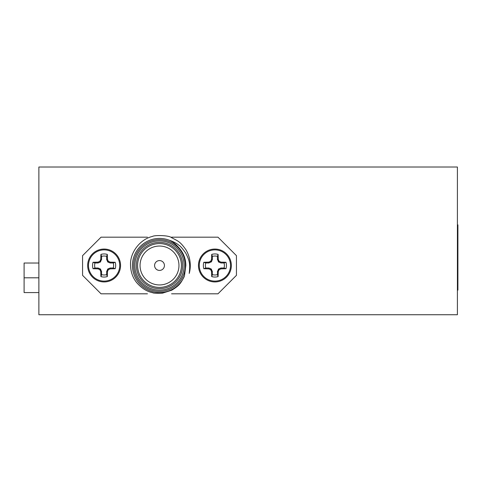 <?xml version="1.0" encoding="UTF-8"?>
<svg xmlns="http://www.w3.org/2000/svg" width="482" height="482" viewBox="0 0 482 482"><rect width="100%" height="100%" fill="white"/><g stroke="black" fill="none" stroke-linecap="round" stroke-linejoin="round"><path stroke-width="0.72" d="M38.873 302.425L38.873 167.019L457.406 167.019L457.406 314.734L38.873 314.734L38.873 302.425M432.788 314.734L63.491 314.734M164.434 265.498A4.922 4.922 0 0 0 157.048 261.232A4.922 4.922 0 0 0 157.048 269.763A4.922 4.922 0 0 0 164.434 265.498M214.906 281.94A16.448 16.448 0 0 1 200.663 257.274A16.448 16.448 0 0 1 229.143 257.274A16.448 16.448 0 0 1 214.906 281.94A16.448 16.448 0 0 1 200.663 257.274A16.448 16.448 0 0 1 229.143 257.274A16.448 16.448 0 0 1 214.906 281.94M212.381 259.388L211.55 259.226A24.865 2.169 -90 0 1 211.706 254.4A11.55 11.55 0 0 1 218.099 254.4A24.865 2.169 90 0 1 218.262 259.226L217.424 259.388L218.701 262.069L221.009 262.973L224.046 262.973A9.483 9.483 0 0 1 224.046 268.022L221.009 268.022L218.701 268.92L217.478 271.342L217.424 274.638A9.483 9.483 0 0 1 212.381 274.638L212.327 271.342L211.104 268.92L208.796 268.022L205.76 268.022A9.483 9.483 0 0 1 205.76 262.973L203.808 262.298A24.865 2.169 0 0 1 208.628 262.142L208.796 262.973L211.478 261.702L212.381 259.388L212.381 256.358A9.483 9.483 0 0 1 217.424 256.358L218.099 254.4M217.478 259.653L218.262 259.226M218.316 259.485A24.672 2.151 67.5 0 1 218.985 261.045L218.328 261.702M218.701 262.069L219.358 261.413L218.985 261.045M219.358 261.413A24.672 2.151 22.5 0 1 220.913 262.081L220.75 262.919M221.009 262.973L220.913 262.081M221.178 262.142A24.865 2.169 -0 0 1 225.998 262.298A11.55 11.55 0 0 1 225.998 268.697A24.865 2.169 180 0 1 221.178 268.854L221.009 268.022M220.75 268.07L221.178 268.854M220.913 268.908A24.672 2.151 157.5 0 1 219.358 269.577L218.701 268.92M218.328 269.293L218.985 269.95L219.358 269.577M218.985 269.95A24.672 2.151 112.5 0 1 218.316 271.511L217.478 271.342M217.424 271.607L218.316 271.511M218.262 271.77A24.865 2.169 90 0 1 218.099 276.596A11.55 11.55 0 0 1 211.706 276.596A24.865 2.169 -90 0 1 211.55 271.77L212.381 271.607M212.327 271.342L211.55 271.77M211.49 271.511A24.672 2.151 -112.5 0 1 210.821 269.95L211.478 269.293M211.104 268.92L210.447 269.577L210.821 269.95M210.447 269.577A24.672 2.151 -157.5 0 1 208.893 268.908L209.055 268.07M208.796 268.022L208.893 268.908M208.628 268.854A24.865 2.169 180 0 1 203.808 268.697A11.55 11.55 0 0 1 203.808 262.298M209.055 262.919L208.628 262.142M208.893 262.081A24.672 2.151 -22.5 0 1 210.447 261.413L211.104 262.069M211.478 261.702L210.821 261.045L210.447 261.413M210.821 261.045A24.672 2.151 -67.5 0 1 211.49 259.485L212.327 259.653M212.381 256.358L211.706 254.4M205.76 262.973L208.796 262.973M205.76 268.022L203.808 268.697M217.424 256.358L217.424 259.388M212.381 274.638L211.706 276.596M217.424 274.638L218.099 276.596M224.046 268.022L225.998 268.697M224.046 262.973L225.998 262.298M104.112 281.94A16.448 16.448 0 0 0 118.355 257.274A16.448 16.448 0 0 0 89.869 257.274A16.448 16.448 0 0 0 104.112 281.94M107.311 254.4A11.55 11.55 0 0 0 100.919 254.4A24.865 2.169 90 0 0 100.756 259.226L101.588 259.388L100.316 262.069L98.009 262.973L94.972 262.973A9.483 9.483 0 0 0 94.972 268.022L98.009 268.022L100.316 268.92L101.539 271.342L101.588 274.638A9.483 9.483 0 0 0 106.636 274.638L106.691 271.342L107.908 268.92L110.221 268.022L113.258 268.022L115.21 268.697A11.55 11.55 0 0 0 115.21 262.298A24.865 2.169 180 0 0 110.39 262.142L110.221 262.973L107.908 262.069L106.691 259.653L106.636 256.358L107.311 254.4A24.865 2.169 -90 0 1 107.468 259.226L106.691 259.653M107.54 261.702L108.197 261.045A24.672 2.151 -112.5 0 0 107.528 259.485M108.197 261.045L108.564 261.413L107.908 262.069M109.962 262.919L110.125 262.081A24.672 2.151 -157.5 0 0 108.564 261.413M110.221 268.022L110.39 268.854A24.865 2.169 0 0 0 115.21 268.697M110.39 268.854L109.962 268.07M107.908 268.92L108.564 269.577A24.672 2.151 -22.5 0 0 110.125 268.908M108.564 269.577L108.197 269.95L107.54 269.293M106.691 271.342L107.528 271.511A24.672 2.151 -67.5 0 0 108.197 269.95M107.528 271.511L106.636 271.607M101.588 271.607L100.756 271.77A24.865 2.169 90 0 0 100.919 276.596A11.55 11.55 0 0 0 107.311 276.596A24.865 2.169 -90 0 0 107.468 271.77M100.756 271.77L101.539 271.342M100.69 269.293L100.033 269.95A24.672 2.151 67.5 0 0 100.702 271.511M100.033 269.95L99.66 269.577L100.316 268.92M98.268 268.07L98.105 268.908A24.672 2.151 22.5 0 0 99.66 269.577M98.105 268.908L98.009 268.022M98.009 262.973L97.84 262.142A24.865 2.169 180 0 0 93.02 262.298A11.55 11.55 0 0 0 93.02 268.697A24.865 2.169 0 0 0 97.84 268.854M97.84 262.142L98.268 262.919M100.316 262.069L99.66 261.413A24.672 2.151 157.5 0 0 98.105 262.081M99.66 261.413L100.033 261.045L100.69 261.702M101.539 259.653L100.702 259.485A24.672 2.151 112.5 0 0 100.033 261.045M106.636 256.358A9.483 9.483 0 0 0 101.588 256.358L100.919 254.4M113.258 268.022A9.483 9.483 0 0 0 113.258 262.973L110.221 262.973M113.258 262.973L115.21 262.298M101.588 256.358L101.588 259.388M106.636 274.638L107.311 276.596M101.588 274.638L100.919 276.596M94.972 268.022L93.02 268.697M94.972 262.973L93.02 262.298M147.45 237.186L101.039 237.186L82.573 255.647L82.573 275.343L101.039 293.809L147.45 293.809M171.568 293.809L217.978 293.809L236.445 275.343L236.445 255.647L217.978 237.186L171.568 237.186M178.298 247.049L182.612 252.863L178.298 247.049C183.244 252.243 185.763 258.388 185.841 265.498L184.425 276.108C180.858 283.055 179.864 285.29 171.755 290.194L162.591 293.134C156.385 293.363 153.18 293.249 152.969 292.785C147.106 291.67 141.726 288.344 136.84 282.801C132.749 277.783 130.64 271.818 130.526 264.907C129.941 252.387 140.298 239.096 152.493 236.439C154.15 235.108 168.64 235.162 171.459 237.602C178.497 241.325 180.129 241.584 186.004 249.845A30.776 30.776 0 0 1 189.245 273.427C190.035 265.166 190.227 261.774 185.733 253.11C182.449 248.447 180.154 245.814 178.834 245.211C176.996 243.314 170.779 240.542 169.543 240.343C172.695 241.747 175.611 243.976 178.298 247.049M183.666 255.014L185.841 265.443L183.666 255.014M185.359 265.498A25.853 25.853 0 0 1 146.582 287.887A25.853 25.853 0 0 1 146.582 243.109A25.853 25.853 0 0 1 185.359 265.498M184.13 265.498A24.618 24.618 0 0 0 147.197 244.175A24.618 24.618 0 0 0 147.197 286.82A24.618 24.618 0 0 0 184.13 265.498M182.654 265.498A23.142 23.142 0 0 1 147.938 285.537A23.142 23.142 0 0 1 147.938 245.452A23.142 23.142 0 0 1 182.654 265.498M181.419 265.498A21.913 21.913 0 0 0 148.552 246.519A21.913 21.913 0 0 0 148.552 284.47A21.913 21.913 0 0 0 181.419 265.498M178.961 265.498A19.449 19.449 0 0 0 149.781 248.652A19.449 19.449 0 0 0 149.781 282.338A19.449 19.449 0 0 0 178.961 265.498M169.543 240.343A27.082 27.082 0 0 0 134.436 255.267A27.082 27.082 0 0 0 149.089 290.495A27.082 27.082 0 0 0 184.425 276.108M38.873 277.807L24.1 277.807L24.1 292.58L38.873 292.58M24.1 277.807L24.1 263.033L38.873 263.033M457.406 224.871L457.9 224.871L457.9 290.116L457.406 290.116M210.58 250.495A15.611 15.611 0 0 1 230.36 263.311A15.611 15.611 0 0 1 214.906 281.108A15.611 15.611 0 0 1 210.58 250.495M104.112 281.108A15.611 15.611 0 0 0 119.572 263.311A15.611 15.611 0 0 0 99.792 250.495A15.611 15.611 0 0 0 104.112 281.108M106.636 259.388L107.468 259.226"/></g></svg>
